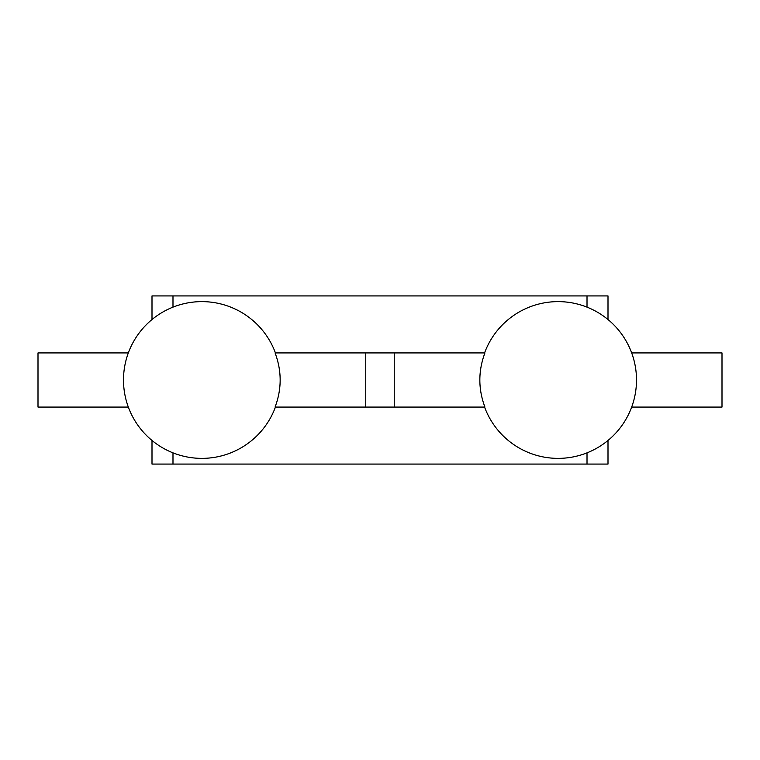 <?xml version="1.0" encoding="UTF-8"?>
<svg xmlns="http://www.w3.org/2000/svg" width="760" height="760" viewBox="0 0 760 760"><rect width="100%" height="100%" fill="white"/><g stroke="black" fill="none" stroke-linecap="round" stroke-linejoin="round"><path stroke-width="1.14" d="M128.326 352.925L38 352.925L38 407.075L128.326 407.075M394.25 407.075L484.918 407.075C478.154 389.025 478.154 370.975 484.918 352.925L275.082 352.925C281.846 370.975 281.846 389.025 275.082 407.075L394.25 407.075L394.25 352.925M631.674 352.925L722 352.925L722 407.075L631.674 407.075M152 295.925L152 319.542L152 295.925L608 295.925L608 319.542M152 464.075L152 440.458L152 464.075L608 464.075L608 440.458M172.986 464.075L172.986 452.855M172.986 307.144L172.986 295.925M587.014 464.075L587.014 452.855M587.014 307.144L587.014 295.925M365.75 407.075L365.75 352.925M275.424 352.925A78.375 78.375 0 0 0 183.141 303.895A78.375 78.375 0 0 0 143.459 432.25A78.375 78.375 0 0 0 275.424 407.075M484.576 407.075A78.375 78.375 0 0 0 616.54 432.25A78.375 78.375 0 0 0 576.859 303.895A78.375 78.375 0 0 0 484.576 352.925"/></g></svg>
